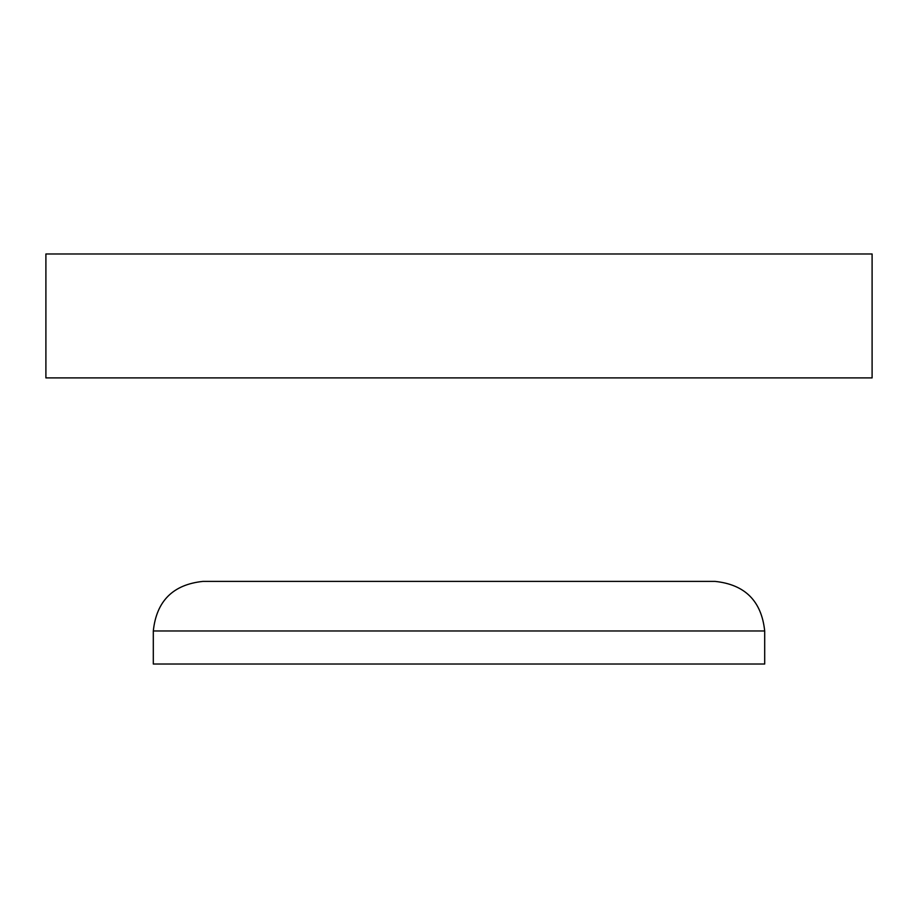 <?xml version="1.0" encoding="UTF-8"?>
<svg xmlns="http://www.w3.org/2000/svg" width="918" height="918" viewBox="0 0 918 918"><rect width="100%" height="100%" fill="white"/><g stroke="black" fill="none" stroke-linecap="round" stroke-linejoin="round"><path stroke-width="1.38" d="M45.9 377.906L872.1 377.906L872.1 253.976L45.9 253.976L45.9 377.906M764.694 630.976C761.538 601.083 745.014 584.559 715.122 581.404L202.878 581.404C172.986 584.559 156.462 601.083 153.306 630.976L153.306 664.024L764.694 664.024L764.694 630.976C761.538 601.083 745.014 584.559 715.122 581.404L541.127 581.404L715.122 581.404C745.014 584.559 761.538 601.083 764.694 630.976C761.538 601.083 745.014 584.559 715.122 581.404L541.127 581.404L715.122 581.404C745.014 584.559 761.538 601.083 764.694 630.976L153.306 630.976M482.191 581.404L499.174 581.404L482.191 581.404"/></g></svg>
